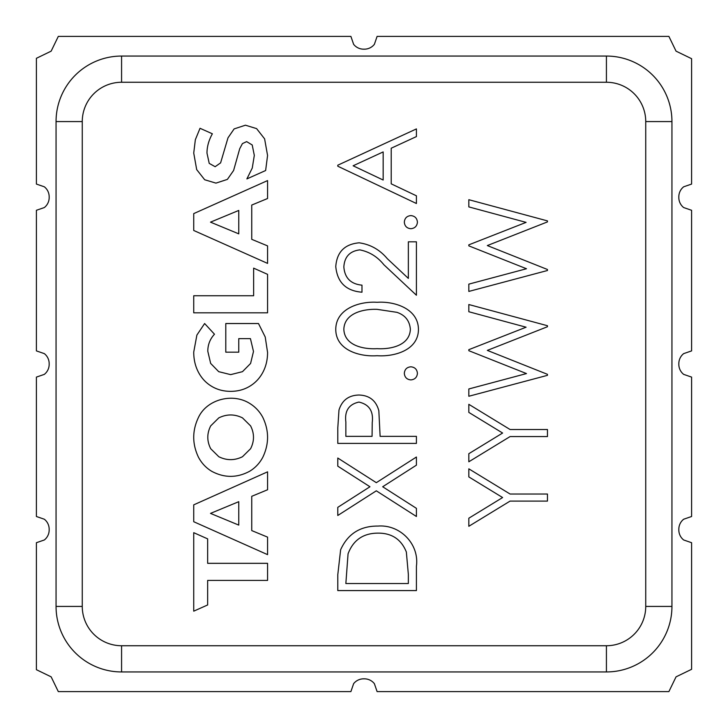 <?xml version="1.0" encoding="UTF-8"?>
<svg xmlns="http://www.w3.org/2000/svg" width="728" height="728" viewBox="0 0 728 728"><rect width="100%" height="100%" fill="white"/><g stroke="black" fill="none" stroke-linecap="round" stroke-linejoin="round"><path stroke-width="1.09" d="M364.4 678.833A12.694 12.694 0 0 1 374.383 683.683L377.104 691.6L668.895 691.6L676.048 676.849L691.6 669.305L691.6 542.706L683.683 539.985A12.694 12.694 0 0 1 678.842 529.602A12.694 12.694 0 0 1 683.683 519.219L691.6 516.498L691.6 377.104L683.683 374.383A12.694 12.694 0 0 1 678.842 364A12.694 12.694 0 0 1 683.683 353.617L691.6 350.896L691.591 210.283L683.683 207.562A12.694 12.694 0 0 1 678.833 197.179A12.694 12.694 0 0 1 683.683 186.796L691.591 184.075L691.6 58.695L676.048 51.151L668.895 36.4L377.104 36.4L374.383 44.317A12.694 12.694 0 0 1 364 49.158A12.694 12.694 0 0 1 353.617 44.317L350.896 36.4L58.304 36.4L51.151 51.151L36.4 58.304L36.409 184.075L44.317 186.796A12.694 12.694 0 0 1 49.167 197.179A12.694 12.694 0 0 1 44.317 207.562L36.409 210.283L36.4 350.896L44.317 353.617A12.694 12.694 0 0 1 49.158 364A12.694 12.694 0 0 1 44.317 374.383L36.4 377.104L36.4 516.498L44.317 519.219A12.694 12.694 0 0 1 49.158 529.602A12.694 12.694 0 0 1 44.317 539.985L36.4 542.706L36.4 669.696L51.151 676.849L58.304 691.6L350.896 691.6L353.617 683.683A12.694 12.694 0 0 1 364 678.842A12.694 12.694 0 0 1 364.4 678.833M82.264 606.424A39.312 39.312 0 0 0 121.576 645.736L606.424 645.736A39.312 39.312 0 0 0 645.736 606.424L645.736 121.576A39.312 39.312 0 0 0 606.424 82.264L121.576 82.264A39.312 39.312 0 0 0 82.264 121.576L82.264 606.424L56.056 606.424L56.056 121.576A65.52 65.52 0 0 1 121.576 56.056L606.424 56.056A65.52 65.52 0 0 1 671.944 121.576L671.944 606.424A65.52 65.52 0 0 1 606.424 671.944L121.576 671.944A65.52 65.52 0 0 1 56.056 606.424M416.416 566.211L416.416 590.581L337.792 590.581L337.792 574.701L340.631 549.758C347.811 533.815 360.296 525.925 378.096 526.062C400.136 524.378 419.437 544.098 416.416 566.211M408.353 583.519L408.353 574.501L406.351 552.024C401.301 539.393 391.873 533.096 378.078 533.124C363.217 533.196 353.207 540.094 348.057 553.835L345.855 583.519L408.353 583.519M376.312 490.818L337.792 515.479L337.792 507.343L369.951 486.75L337.792 466.166L337.792 458.03L376.312 482.673L416.416 457.02L416.416 465.165L382.682 486.75L416.416 508.344L416.416 516.489L376.312 490.818M416.416 443.407L337.792 443.407L337.792 427.991L338.975 410.082C342.005 400.318 348.639 395.304 358.886 395.022C369.396 395.322 376.048 400.546 378.833 410.71L380.125 436.354L416.416 436.354L416.416 443.407M345.855 436.354L372.063 436.354L372.236 422.586C373.628 411.229 369.187 404.395 358.913 402.084C348.839 404.295 344.49 410.92 345.855 421.976L345.855 436.354M410.874 379.907C406.879 379.534 404.695 377.35 404.322 373.355C404.686 369.351 406.87 367.167 410.874 366.803C414.851 367.185 417.035 369.369 417.426 373.355C417.035 377.332 414.851 379.516 410.874 379.907M418.436 329.429C418.409 350.305 394.212 356.911 377.131 355.71C360.014 356.966 335.808 350.35 335.772 329.429C335.808 308.572 359.823 301.119 377.131 302.293C394.458 301.092 418.363 308.608 418.436 329.429M377.104 348.657C390.372 349.467 409.764 345.718 410.365 329.192C409.591 320.693 405.096 315.078 396.869 312.321L377.104 309.345C363.891 308.845 344.535 312.867 343.844 329.192C344.399 345.736 363.854 349.458 377.104 348.657M343.844 266.93C344.735 277.996 350.778 284.066 361.98 285.158L361.98 292.21C346.018 290.909 337.282 282.364 335.772 266.566C336.855 252.061 344.644 244.144 359.15 242.815C370.379 244.39 379.779 249.695 387.36 258.722L408.353 278.396L408.353 241.814L416.416 241.814L416.416 295.231L383.874 264.746C377.432 256.72 369.396 251.761 359.778 249.877C349.822 251.105 344.508 256.793 343.844 266.93M410.874 228.71C406.879 228.337 404.695 226.153 404.322 222.158C404.686 218.154 406.87 215.97 410.874 215.606C414.851 215.989 417.035 218.173 417.426 222.158C417.035 226.135 414.851 228.319 410.874 228.71M337.792 166.212L337.792 165.201L416.416 128.911L416.416 136.582L391.218 148.212L391.218 183.847L416.416 195.805L416.416 203.503L337.792 166.212M353.116 165.784L383.156 180.025L383.156 151.924L353.116 165.784M510.082 501.091L468.832 526.289L468.832 518.209L502.611 497.543L468.832 476.913L468.832 468.832L510.082 494.03L547.456 494.03L547.456 501.091L510.082 501.091M510.082 436.572L468.832 461.779L468.832 453.699L502.611 433.033L468.832 412.403L468.832 404.322L510.082 429.52L547.456 429.52L547.456 436.572L510.082 436.572M547.456 375.339L468.832 396.26L468.832 388.961L526.49 373.573L468.832 350.696L468.832 349.668L526.098 327.209L468.832 311.739L468.832 304.531L547.456 325.725L547.456 326.736L487.323 350.396L547.456 374.329L547.456 375.339M547.456 270.507L468.832 291.428L468.832 284.129L526.49 268.741L468.832 245.864L468.832 244.836L526.098 222.377L468.832 206.907L468.832 199.7L547.456 220.893L547.456 221.904L487.323 245.564L547.456 269.496L547.456 270.507M262.772 417.308C259.577 411.393 255.173 406.743 249.567 403.339C232.551 392.701 206.98 399.344 198.517 417.308C192.128 430.621 192.128 443.962 198.517 457.339C201.72 463.29 206.115 467.949 211.73 471.307C224.342 478.041 236.955 478.041 249.567 471.307C255.173 467.949 259.577 463.29 262.772 457.339C269.16 443.962 269.16 430.621 262.772 417.308M250.587 448.721C254.454 441.104 254.454 433.497 250.587 425.88L242.479 417.872C234.589 413.995 226.699 413.995 218.819 417.872L210.711 425.88C206.834 433.497 206.834 441.104 210.711 448.721L218.819 456.729C226.699 460.606 234.589 460.606 242.479 456.729L250.587 448.721M251.742 205.059L267.567 198.517L267.567 180.589L193.73 213.604L193.73 230.476L267.567 263.39L267.567 245.882L251.742 239.339L251.742 205.059M238.766 210.438L210.501 222.149L238.766 233.852L238.766 210.438M267.567 274.347L253.635 268.141L253.635 295.741L193.73 295.741L193.73 312.831L267.567 312.831L267.567 274.347M234.116 128.92L227.991 137.838L220.602 162.881L215.142 166.703L209.227 163.391L206.989 153.135C206.989 146.692 208.781 140.24 212.367 133.788L200.027 128.292L195.359 139.676L193.73 153.035L196.687 169.606L204.686 179.752L215.961 183.119L227.382 179.397L233.606 170.479L239.721 148.703L242.424 143.607L246.656 141.614L252.216 144.981L254.309 155.382L252.27 168.032L246.883 178.906L265.629 170.525L267.567 155.483L264.61 138.857L256.602 128.61L245.436 125.198L234.116 128.92M225.789 352.17L238.766 352.17L238.766 338.629L250.432 338.629L253.49 351.478L250.587 363.463L242.479 371.671L230.649 374.629L218.709 371.671L210.656 363.409L207.798 351.278C207.808 344.717 210.028 339.03 214.478 334.216L204.623 323.532L196.888 335.062L193.73 352.088C193.73 359.568 195.304 366.302 198.471 372.29C201.629 378.269 206.015 382.946 211.621 386.304C217.235 389.671 223.578 391.355 230.649 391.355C237.719 391.355 244.062 389.671 249.668 386.304C255.273 382.946 259.659 378.305 262.826 372.39C265.984 366.475 267.567 359.814 267.567 352.398L265.219 337L258.486 323.532L225.789 323.532L225.789 352.17M207.653 580.416L267.567 580.416L267.567 563.326L207.653 563.326L207.653 538.875L193.73 532.678L193.73 611.165L207.653 604.959L207.653 580.416M251.742 496.305L267.567 489.762L267.567 471.835L193.73 504.85L193.73 521.721L267.567 554.636L267.567 537.128L251.742 530.585L251.742 496.305M238.766 501.683L210.501 513.395L238.766 525.097L238.766 501.683M121.576 671.944L121.576 645.736M606.424 645.736L606.424 671.944M645.736 606.424L671.944 606.424M645.736 121.576L671.944 121.576M56.056 121.576L82.264 121.576M606.424 82.264L606.424 56.056M121.576 56.056L121.576 82.264"/></g></svg>
